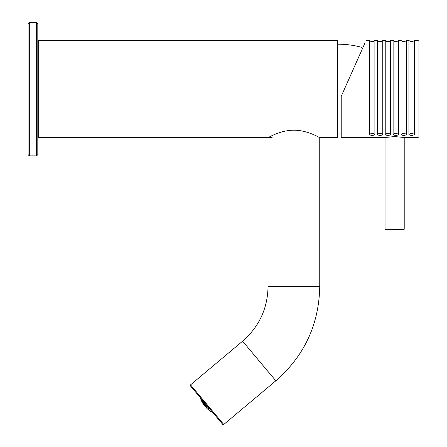 <?xml version="1.0" encoding="UTF-8"?>
<svg xmlns="http://www.w3.org/2000/svg" width="447" height="447" viewBox="0 0 447 447"><rect width="100%" height="100%" fill="white"/><g stroke="black" fill="none" stroke-linecap="round" stroke-linejoin="round"><path stroke-width="0.67" d="M36.598 22.35L37.811 23.562L37.811 154.64L36.598 155.852L36.598 22.35L29.312 22.35L29.312 155.852L36.598 155.852M29.312 155.852L28.1 154.64L28.1 23.562L29.312 22.35M361.858 47.935L361.858 47.36C353.907 45.225 345.816 44.169 337.586 44.197M341.223 133.949L337.586 134.005M212.873 412.637A24.317 17.193 -40 0 1 212.509 412.413A24.132 6.247 -40 0 0 212.727 412.464M205.24 406.278A25.485 18.02 -40 0 0 206.251 407.67A25.485 18.02 -40 0 0 207.442 408.904A25.602 25.602 0 0 0 209.749 410.771A24.859 6.431 -40 0 0 209.844 410.832A25.568 24.697 -40 0 0 211.509 411.911A24.747 17.5 140 0 0 212.353 412.408A25.602 25.602 0 0 0 212.951 412.732M209.844 409.027A25.485 18.02 140 0 1 203.033 403.652A25.602 25.602 0 0 1 201.597 401.06A24.859 6.431 -40 0 0 201.815 401.395A25.406 17.964 -40 0 1 201.301 400.015A25.172 24.317 140 0 1 200.541 398.182A23.764 6.152 140 0 1 200.284 397.735A24.747 17.5 140 0 0 200.435 398.21A24.747 17.5 140 0 0 200.781 399.126A25.568 24.697 -40 0 0 201.552 400.953A24.859 6.431 -40 0 0 201.597 401.06M207.442 408.904A25.485 18.02 -40 0 0 212.051 411.659M202.368 401.127A24.602 6.364 140 0 1 201.854 400.898A25.546 18.064 140 0 0 202.368 402.278A25.334 24.468 -40 0 0 203.396 403.887A25.334 6.554 -40 0 0 203.91 404.116A25.546 18.064 -40 0 1 203.396 402.736A24.602 23.764 140 0 1 202.368 401.127M204.955 403.44A25.172 6.515 140 0 1 204.167 403.434A25.406 17.964 140 0 0 204.681 404.814A24.859 24.009 -40 0 0 205.966 406.211A25.568 6.616 -40 0 0 206.743 406.222A24.747 17.5 -40 0 1 206.24 404.831A23.764 22.953 140 0 1 204.955 403.44M207.587 406.334A24.317 17.193 140 0 0 207.743 406.731A24.132 23.311 -40 0 0 208.263 407.144M200.943 398.422A24.714 23.87 -40 0 0 201.195 399.015A23.926 6.191 -40 0 0 201.575 399.171M202.67 400.478A23.926 23.11 -40 0 0 203.402 401.641A24.714 6.398 -40 0 0 203.653 401.646M202.368 402.278L202.832 401.887M203.396 403.887L203.709 403.624M204.681 404.814L205.536 404.099M205.966 406.211L206.542 405.731M37.811 136.799L38.66 137.648L38.66 40.554L337.222 40.554L337.222 137.648L319.745 137.648C319.812 137.939 308.028 130.228 293.891 130.194C279.761 130.233 267.943 137.944 268.044 137.648L268.044 286.616L319.745 286.616C318.99 324.483 304.351 355.879 275.827 380.794L242.592 341.19L190.528 384.878L190.439 385.901L191.182 386.784M337.222 40.554L337.586 40.917L337.586 137.285L337.222 137.648M275.827 380.794L223.763 424.482L222.735 424.393L190.439 385.901M394.628 229.764L403.73 229.764L394.628 229.764M418.051 40.431L418.9 41.28L418.9 136.676L418.051 137.525L418.051 40.431L414.33 40.431C412.525 42.04 410.715 42.04 408.904 40.431L408.904 134.597A3.643 3.42 0 0 1 411.62 133.457A3.643 3.42 -0 0 0 408.904 134.597C410.709 135.698 412.52 135.698 414.33 134.597L414.33 40.431M406.446 134.597L406.446 40.431C404.636 42.04 402.825 42.04 401.015 40.431L401.015 134.597C402.825 135.698 404.63 135.698 406.446 134.597A3.643 3.42 -0 0 0 401.015 134.597M398.556 134.597L398.556 40.431C396.746 42.04 394.936 42.04 393.125 40.431L393.125 134.597C394.936 135.698 396.74 135.698 398.556 134.597A3.643 3.42 -0 0 0 393.125 134.597M390.667 134.597L390.667 40.431C388.856 42.04 387.046 42.04 385.236 40.431L385.236 134.597C387.046 135.698 388.856 135.698 390.667 134.597A3.643 3.42 -0 0 0 385.236 134.597M382.777 134.597L382.777 40.431C380.967 42.04 379.157 42.04 377.352 40.431L377.352 134.597C379.157 135.698 380.967 135.698 382.777 134.597A3.643 3.42 -0 0 0 377.352 134.597M374.888 134.597A3.643 3.42 -0 0 0 369.462 134.597C371.267 135.698 373.077 135.698 374.888 134.597L374.888 40.431C373.077 42.04 371.267 42.04 369.462 40.431L369.462 134.597A3.643 3.42 0 0 1 369.568 134.491M364.752 43.465L341.223 96.312L341.223 137.525L384.928 137.525M384.928 137.52L394.628 136.559L404.328 137.52M223.763 424.482L190.528 384.878M385.526 229.764L385.04 229.277L404.217 229.277L403.73 229.764M414.33 134.597A3.643 3.42 -0 0 0 411.62 133.457M200.222 397.562A25.602 25.602 0 0 0 200.435 398.21M38.66 137.648L272.145 137.648M37.811 41.403L38.66 40.554M319.745 137.648L319.745 286.616M242.592 341.19C259.126 326.751 267.608 308.559 268.044 286.616M404.217 229.277L404.217 137.503M385.04 229.277L385.04 137.492M408.904 40.431L406.446 40.431M401.015 40.431L398.556 40.431M393.125 40.431L390.667 40.431M385.236 40.431L382.777 40.431M377.352 40.431L374.888 40.431M369.462 40.431L366.104 40.431M418.051 137.525L404.328 137.525"/></g></svg>
